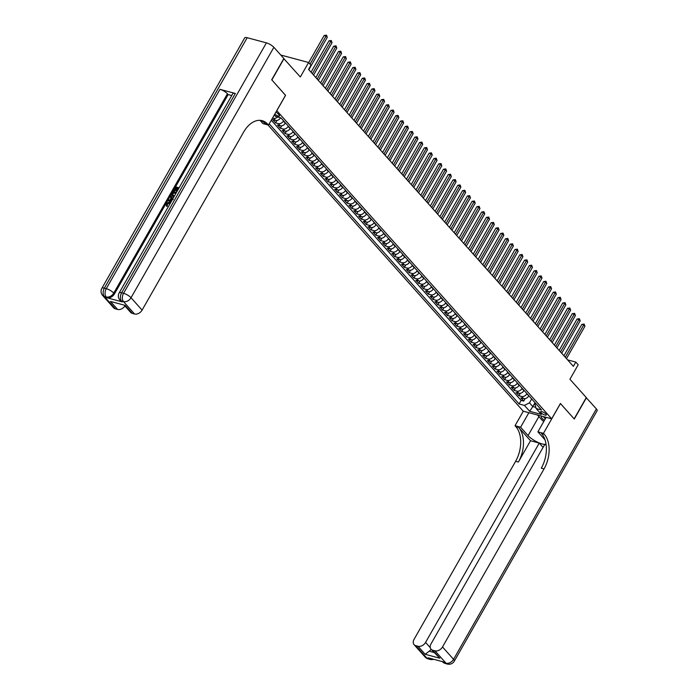 <?xml version="1.0" encoding="UTF-8"?>
<svg xmlns="http://www.w3.org/2000/svg" width="699" height="699" viewBox="0 0 699 699"><rect width="100%" height="100%" fill="white"/><g stroke="black" fill="none" stroke-linecap="round" stroke-linejoin="round"><path stroke-width="1.05" d="M545.928 414.018A3.285 0.979 -150.3 0 0 542.913 411.991A3.285 0.979 -150.3 0 0 540.615 411.728A3.285 0.979 -150.3 0 0 541.017 412.698A3.285 0.979 -150.3 0 0 544.032 414.725A3.285 0.979 -150.3 0 0 546.33 414.988A3.285 0.979 -150.3 0 0 545.928 414.018M267.927 124.938L523.236 411.178L551.668 418.815L276.752 110.643M551.668 418.815L560.415 403.48L574.132 418.867L586.278 397.565L569.938 379.242L578.195 364.764L575.81 362.091L567.623 359.889M283.794 58.602L300.334 76.977L308.6 62.499L280.753 55.02M285.498 95.317L271.85 79.948L283.995 58.655M280.561 117.773L280.526 117.843A4.107 2.945 -41.7 0 1 275.502 120.429L272.697 119.678L275.563 122.884L276.944 120.464M285.463 122.902L285.297 123.199A4.107 2.945 -41.7 0 1 280.282 125.776L277.468 125.025L280.334 128.232L281.714 125.811M290.234 128.258L290.068 128.546A4.107 2.945 -41.7 0 1 285.052 131.124L282.247 130.372L285.105 133.579L286.485 131.167M295.004 133.605L294.838 133.893A4.107 2.945 -41.7 0 1 289.823 136.48L287.018 135.72L289.875 138.935L291.256 136.515M299.775 138.952L299.609 139.241A4.107 2.945 -41.7 0 1 294.594 141.827L291.789 141.076L294.646 144.282L296.026 141.862M304.546 144.309L304.38 144.597A4.107 2.945 -41.7 0 1 299.364 147.174L296.559 146.423L299.425 149.63L300.806 147.209M309.316 149.656L309.15 149.944A4.107 2.945 -41.7 0 1 304.135 152.522L301.33 151.77L304.196 154.986L305.577 152.565M314.087 155.003L313.921 155.292A4.107 2.945 -41.7 0 1 308.906 157.878L306.101 157.126L308.967 160.333L310.347 157.913M318.858 160.351L318.7 160.648A4.107 2.945 -41.7 0 1 313.676 163.225L310.872 162.474L313.737 165.68L315.118 163.26M323.637 165.707L323.471 165.995A4.107 2.945 -41.7 0 1 318.447 168.573L315.642 167.821L318.508 171.028L319.889 168.616M328.408 171.054L328.242 171.342A4.107 2.945 -41.7 0 1 323.226 173.929L320.422 173.169L323.279 176.384L324.659 173.964M333.178 176.401L333.012 176.69A4.107 2.945 -41.7 0 1 327.997 179.276L325.192 178.525L328.049 181.731L329.43 179.311M337.949 181.757L337.783 182.046A4.107 2.945 -41.7 0 1 332.768 184.623L329.963 183.872L332.82 187.079L334.201 184.658M342.72 187.105L342.554 187.393A4.107 2.945 -41.7 0 1 337.538 189.971L334.734 189.219L337.6 192.435L338.971 190.014M347.49 192.452L347.324 192.741A4.107 2.945 -41.7 0 1 342.309 195.327L339.504 194.567L342.37 197.782L343.751 195.362M352.261 197.8L352.095 198.088A4.107 2.945 -41.7 0 1 347.08 200.674L344.275 199.923L347.141 203.129L348.521 200.709M357.032 203.156L356.866 203.444A4.107 2.945 -41.7 0 1 351.85 206.022L349.046 205.27L351.912 208.477L353.292 206.065M361.802 208.503L361.645 208.791A4.107 2.945 -41.7 0 1 356.621 211.378L353.816 210.617L356.682 213.833L358.063 211.413M366.582 213.85L366.416 214.139A4.107 2.945 -41.7 0 1 361.392 216.725L358.587 215.974L361.453 219.18L362.833 216.76M371.352 219.198L371.186 219.495A4.107 2.945 -41.7 0 1 366.171 222.072L363.366 221.321L366.224 224.528L367.604 222.107M376.123 224.554L375.957 224.842A4.107 2.945 -41.7 0 1 370.942 227.42L368.137 226.668L370.994 229.884L372.375 227.463M380.894 229.901L380.728 230.189A4.107 2.945 -41.7 0 1 375.713 232.776L372.908 232.016L375.765 235.231L377.145 232.811M385.665 235.248L385.498 235.537A4.107 2.945 -41.7 0 1 380.483 238.123L377.678 237.372L380.544 240.578L381.916 238.158M390.435 240.605L390.269 240.893A4.107 2.945 -41.7 0 1 385.254 243.47L382.449 242.719L385.315 245.926L386.696 243.514M395.206 245.952L395.04 246.24A4.107 2.945 -41.7 0 1 390.025 248.827L387.22 248.066L390.086 251.282L391.466 248.861M399.977 251.299L399.819 251.588A4.107 2.945 -41.7 0 1 394.795 254.174L391.99 253.422L394.856 256.629L396.237 254.209M404.756 256.647L404.59 256.944A4.107 2.945 -41.7 0 1 399.566 259.521L396.761 258.77L399.627 261.976L401.008 259.556M409.527 262.003L409.361 262.291A4.107 2.945 -41.7 0 1 404.337 264.869L401.532 264.117L404.398 267.333L405.778 264.912M414.297 267.35L414.131 267.638A4.107 2.945 -41.7 0 1 409.116 270.225L406.311 269.464L409.168 272.68L410.549 270.26M419.068 272.697L418.902 272.986A4.107 2.945 -41.7 0 1 413.887 275.572L411.082 274.821L413.939 278.027L415.32 275.607M423.839 278.053L423.673 278.342A4.107 2.945 -41.7 0 1 418.657 280.919L415.853 280.168L418.71 283.375L420.09 280.963M428.609 283.401L428.443 283.689A4.107 2.945 -41.7 0 1 423.428 286.267L420.623 285.515L423.489 288.731L424.87 286.31M433.38 288.748L433.214 289.037A4.107 2.945 -41.7 0 1 428.199 291.623L425.394 290.871L428.26 294.078L429.64 291.658M438.151 294.096L437.985 294.393A4.107 2.945 -41.7 0 1 432.969 296.97L430.165 296.219L433.031 299.425L434.411 297.005M442.921 299.452L442.764 299.74A4.107 2.945 -41.7 0 1 437.74 302.317L434.935 301.566L437.801 304.773L439.182 302.361M447.701 304.799L447.535 305.087A4.107 2.945 -41.7 0 1 442.511 307.674L439.706 306.913L442.572 310.129L443.952 307.709M452.471 310.146L452.305 310.435A4.107 2.945 -41.7 0 1 447.29 313.021L444.477 312.27L447.343 315.476L448.723 313.056M457.242 315.502L457.076 315.791A4.107 2.945 -41.7 0 1 452.061 318.368L449.256 317.617L452.113 320.824L453.494 318.403M462.013 320.85L461.847 321.138A4.107 2.945 -41.7 0 1 456.831 323.716L454.027 322.964L456.884 326.18L458.264 323.759M466.783 326.197L466.617 326.485A4.107 2.945 -41.7 0 1 461.602 329.072L458.797 328.32L461.663 331.527L463.035 329.107M471.554 331.544L471.388 331.842A4.107 2.945 -41.7 0 1 466.373 334.419L463.568 333.668L466.434 336.874L467.814 334.454M476.325 336.901L476.159 337.189A4.107 2.945 -41.7 0 1 471.143 339.766L468.339 339.015L471.205 342.222L472.585 339.81M481.095 342.248L480.929 342.536A4.107 2.945 -41.7 0 1 475.914 345.123L473.109 344.362L475.975 347.578L477.356 345.157M485.866 347.595L485.709 347.884A4.107 2.945 -41.7 0 1 480.685 350.47L477.88 349.718L480.746 352.925L482.127 350.505M490.646 352.951L490.48 353.24A4.107 2.945 -41.7 0 1 485.456 355.817L482.651 355.066L485.517 358.272L486.897 355.852M495.416 358.299L495.25 358.587A4.107 2.945 -41.7 0 1 490.235 361.165L487.43 360.413L490.287 363.629L491.668 361.208M500.187 363.646L500.021 363.934A4.107 2.945 -41.7 0 1 495.006 366.521L492.201 365.769L495.058 368.976L496.439 366.556M504.958 368.993L504.792 369.282A4.107 2.945 -41.7 0 1 499.776 371.868L496.972 371.117L499.829 374.323L501.209 371.903M509.728 374.349L509.562 374.638A4.107 2.945 -41.7 0 1 504.547 377.215L501.742 376.464L504.608 379.671L505.98 377.259M514.499 379.697L514.333 379.985A4.107 2.945 -41.7 0 1 509.318 382.571L506.513 381.811L509.379 385.027L510.759 382.606M519.27 385.044L519.104 385.332A4.107 2.945 -41.7 0 1 514.088 387.919L511.284 387.167L514.149 390.374L515.53 387.954M524.04 390.4L523.874 390.689A4.107 2.945 -41.7 0 1 518.859 393.266L516.054 392.515L518.92 395.721L520.301 393.301M308.6 62.499L310.985 65.173L308.556 69.437L573.381 366.346L575.81 362.091M274.786 114.103A3.18 0.944 -150.3 0 0 277.625 115.807A3.18 0.944 -150.3 0 0 279.548 115.938A3.18 0.944 -150.3 0 0 279.163 114.994L278.115 113.823A3.18 0.944 -150.3 0 0 275.878 112.181M535.574 403.323L535.006 404.31L536.133 408.539L541.515 409.981L280.981 117.886L275.607 116.445L274.288 114.968M536.133 408.539L541.384 414.428L529.702 411.292L524.451 405.403L519.077 403.961L269.229 123.845M526.906 393.607L526.74 393.895A4.107 2.945 138.3 0 1 521.725 396.473L518.92 395.721M528.811 395.748L526.74 393.895M522.136 388.26L521.97 388.548A4.107 2.945 138.3 0 1 516.954 391.125L514.149 390.374M517.365 382.903L517.199 383.192A4.107 2.945 138.3 0 1 512.184 385.778L509.379 385.027M512.594 377.556L512.428 377.844A4.107 2.945 138.3 0 1 507.413 380.431L504.608 379.671M507.824 372.209L507.657 372.497A4.107 2.945 138.3 0 1 502.633 375.075L499.829 374.323M503.044 366.853L502.887 367.15A4.107 2.945 138.3 0 1 497.863 369.727L495.058 368.976M498.273 361.505L498.107 361.794A4.107 2.945 138.3 0 1 493.092 364.38L490.287 363.629M493.503 356.158L493.337 356.446A4.107 2.945 138.3 0 1 488.321 359.033L485.517 358.272M488.732 350.811L488.566 351.099A4.107 2.945 138.3 0 1 483.551 353.677L480.746 352.925M483.961 345.455L483.795 345.743A4.107 2.945 138.3 0 1 478.78 348.329L475.975 347.578M479.191 340.107L479.025 340.396A4.107 2.945 138.3 0 1 474.009 342.982L471.205 342.222M474.42 334.76L474.254 335.048A4.107 2.945 138.3 0 1 469.239 337.626L466.434 336.874M469.649 329.404L469.483 329.701A4.107 2.945 138.3 0 1 464.468 332.278L461.663 331.527M464.879 324.056L464.713 324.345A4.107 2.945 138.3 0 1 459.689 326.931L456.884 326.18M460.099 318.709L459.942 318.997A4.107 2.945 138.3 0 1 454.918 321.584L452.113 320.824M455.329 313.362L455.163 313.65A4.107 2.945 138.3 0 1 450.147 316.228L447.343 315.476M450.558 308.006L450.392 308.294A4.107 2.945 138.3 0 1 445.377 310.88L442.572 310.129M445.787 302.658L445.621 302.947A4.107 2.945 138.3 0 1 440.606 305.533L437.801 304.773M441.017 297.311L440.851 297.599A4.107 2.945 138.3 0 1 435.835 300.177L433.031 299.425M436.246 291.964L436.08 292.252A4.107 2.945 138.3 0 1 431.065 294.829L428.26 294.078M431.475 286.607L431.309 286.896A4.107 2.945 138.3 0 1 426.294 289.482L423.489 288.731M426.705 281.26L426.539 281.548A4.107 2.945 138.3 0 1 421.523 284.135L418.71 283.375M421.934 275.913L421.768 276.201A4.107 2.945 138.3 0 1 416.744 278.779L413.939 278.027M417.154 270.557L416.997 270.854A4.107 2.945 138.3 0 1 411.973 273.431L409.168 272.68M412.384 265.209L412.218 265.498A4.107 2.945 138.3 0 1 407.202 268.084L404.398 267.333M407.613 259.862L407.447 260.15A4.107 2.945 138.3 0 1 402.432 262.728L399.627 261.976M402.842 254.515L402.676 254.803A4.107 2.945 138.3 0 1 397.661 257.381L394.856 256.629M398.072 249.159L397.906 249.447A4.107 2.945 138.3 0 1 392.89 252.033L390.086 251.282M393.301 243.811L393.135 244.1A4.107 2.945 138.3 0 1 388.12 246.686L385.315 245.926M388.53 238.464L388.364 238.752A4.107 2.945 138.3 0 1 383.349 241.33L380.544 240.578M383.76 233.108L383.594 233.405A4.107 2.945 138.3 0 1 378.57 235.982L375.765 235.231M378.98 227.76L378.823 228.049A4.107 2.945 138.3 0 1 373.799 230.635L370.994 229.884M374.21 222.413L374.044 222.701A4.107 2.945 138.3 0 1 369.028 225.279L366.224 224.528M369.439 217.066L369.273 217.354A4.107 2.945 138.3 0 1 364.258 219.932L361.453 219.18M364.668 211.71L364.502 211.998A4.107 2.945 138.3 0 1 359.487 214.584L356.682 213.833M359.898 206.362L359.732 206.651A4.107 2.945 138.3 0 1 354.716 209.237L351.912 208.477M355.127 201.015L354.961 201.303A4.107 2.945 138.3 0 1 349.946 203.881L347.141 203.129M350.356 195.659L350.19 195.956A4.107 2.945 138.3 0 1 345.175 198.533L342.37 197.782M345.586 190.311L345.42 190.6A4.107 2.945 138.3 0 1 340.404 193.186L337.6 192.435M340.815 184.964L340.649 185.252A4.107 2.945 138.3 0 1 335.625 187.83L332.82 187.079M336.036 179.617L335.878 179.905A4.107 2.945 138.3 0 1 330.854 182.483L328.049 181.731M331.265 174.261L331.099 174.549A4.107 2.945 138.3 0 1 326.084 177.135L323.279 176.384M326.494 168.913L326.328 169.202A4.107 2.945 138.3 0 1 321.313 171.788L318.508 171.028M321.723 163.566L321.557 163.854A4.107 2.945 138.3 0 1 316.542 166.432L313.737 165.68M316.953 158.21L316.787 158.507A4.107 2.945 138.3 0 1 311.771 161.085L308.967 160.333M312.182 152.863L312.016 153.151A4.107 2.945 138.3 0 1 307.001 155.737L304.196 154.986M307.411 147.515L307.245 147.804A4.107 2.945 138.3 0 1 302.23 150.39L299.425 149.63M302.641 142.168L302.475 142.456A4.107 2.945 138.3 0 1 297.459 145.034L294.646 144.282M297.87 136.812L297.704 137.1A4.107 2.945 138.3 0 1 292.68 139.686L289.875 138.935M293.091 131.464L292.933 131.753A4.107 2.945 138.3 0 1 287.909 134.339L285.105 133.579M288.32 126.117L288.154 126.405A4.107 2.945 138.3 0 1 283.139 128.983L280.334 128.232M283.549 120.77L283.383 121.058A4.107 2.945 138.3 0 1 278.368 123.636L275.563 122.884M271.273 120.263L521.113 400.378L523.691 401.077L525.071 398.657M528.654 396.036A4.107 2.945 -41.7 0 1 523.63 398.613L520.825 397.862L523.691 401.077M277.599 116.978A4.107 2.945 138.3 0 1 273.597 118.288L272.558 118.009M285.568 95.335L276.821 110.669M535.015 402.703L532.813 406.565L535.827 407.377M531.677 398.954L529.475 402.825L532.813 406.565L529.702 411.292M521.113 400.378L519.077 403.961M524.451 405.403L529.475 402.825M310.05 64.125L326.084 36.016L327.272 37.353L308.809 69.725M308.696 62.613L324.161 35.5L326.084 36.016L326.494 35.16L327.272 37.353M324.161 35.5L326.494 35.16M541.594 416.106A6.675 1.983 -150.3 0 0 541.227 416.779A6.675 1.983 -150.3 0 0 544.451 420.335M543.656 416.665A4.57 1.354 -150.3 0 0 543.656 416.683A4.57 1.354 -150.3 0 0 545.36 418.753M543.892 421.322L542.494 420.632L537.479 415.005M170.373 203.147L167.14 204.056L167.48 205.794L166.921 206.476L166.388 205.943M171.159 197.826L170.102 196.803L170.539 196.043L173.064 198.429M171.674 200.858L167.76 200.91L168.197 200.15L169.953 199.949L171.194 197.773L170.102 196.803M177.301 188.485L176.253 188.206L174.532 191.22L173.999 191.072L173.623 190.644L175.746 186.913L179.11 187.813M178.542 188.817L176.847 191.465L175.93 190.888L177.467 188.206L176.253 188.206M235.336 93.456L121.643 292.776A6.16 1.826 -150.3 0 0 119.153 292.942L232.846 93.614A6.16 1.826 29.7 0 1 235.336 93.456L219.967 89.332A6.16 1.826 29.7 0 1 227.437 93.78L228.154 94.583L114.461 293.903A6.16 4.412 138.3 0 1 106.938 297.774L122.308 301.907A6.16 4.412 138.3 0 1 120.621 300.893L119.905 300.089A6.16 4.412 -41.7 0 0 121.591 301.103L122.308 301.907M228.154 94.583L231.745 95.545M173.894 196.978L172.076 196.017M271.71 79.791L285.524 95.282L268.512 125.095L267.7 124.186A25.671 16.226 105 0 0 262.212 120.682A25.671 16.226 105 0 0 243.628 132.102L142.08 310.129A6.16 4.412 138.3 0 1 134.558 314L123.513 301.618L121.591 301.103A6.16 3.897 105 0 1 121.643 292.776L123.566 293.3L266.406 42.866A6.16 1.826 29.7 0 1 273.877 47.314L283.855 58.498L271.71 79.791M268.512 125.095L262.946 123.601L260.045 120.342M125.13 305.367L110.451 301.426L125.13 305.367L132.294 313.397L134.558 314M132.294 313.397A6.16 4.412 138.3 0 1 130.608 312.383L124.387 305.411M247.193 37.711L104.352 288.137A6.16 1.826 -150.3 0 0 101.862 288.294L244.702 37.868A6.16 1.826 29.7 0 1 247.193 37.711L266.406 42.866M124.894 305.979A6.16 4.412 138.3 0 1 117.615 309.456L110.451 301.426M106.938 297.774L104.3 296.455L115.344 308.844L117.615 309.456M115.344 308.844A6.16 4.412 138.3 0 1 113.666 307.831L102.613 295.45A6.16 4.412 -41.7 0 0 104.3 296.455A6.16 3.897 105 0 1 104.352 288.137L106.274 288.652L219.967 89.332M267.7 124.186L264.938 123.443A25.671 16.226 105 0 0 260.806 120.411M175.868 187.778L174.147 190.792L174.532 191.22M174.147 190.792L173.623 190.644M178.699 188.538L178 188.346L176.463 191.037L176.847 191.465M176.463 191.037L175.93 190.888M174.13 196.55L171.858 195.807L172.015 193.457L173.055 191.631L176.419 192.531M176.008 193.256L173.177 192.496L172.417 195.196M175.851 193.536L173.562 192.924L172.601 195.274L172.216 194.846L174.558 195.807M171.971 200.333L167.76 200.91M173.23 199.573L171.605 198.132L170.608 199.87L172.347 199.678M172.653 199.145L171.98 198.56L171.272 199.8M170.434 203.033L169.534 202.544L166.764 203.627L167.14 204.056M166.764 203.627L167.48 205.794M166.746 205.087L166.921 206.476M168.468 206.415L168.948 205.637M166.545 206.161L166.187 203.549L169.944 201.828L170.862 202.291M586.216 397.67L596.396 408.906L453.555 659.34A6.16 1.826 -150.3 0 1 454.298 661.149A6.16 6.16 0 0 1 447.343 664.05A6.16 3.897 -75 0 1 446.032 663.211L434.979 650.83A6.16 4.412 -41.7 0 0 442.511 646.951L453.555 659.34A6.16 4.412 138.3 0 1 446.032 663.211L443.393 661.892L428.024 657.768L428.74 658.572L426.818 658.056A6.16 4.412 138.3 0 1 425.132 657.043L414.088 644.661A6.16 4.412 -41.7 0 0 415.774 645.666L426.818 658.056A6.16 3.897 105 0 0 428.137 658.895A6.16 6.16 0 0 1 425.132 657.043M586.426 397.731L574.281 419.024L560.397 403.515M528.872 412.698L520.598 427.211L528.06 435.582A11.551 3.425 -150.3 0 0 537.435 442.152A11.551 3.425 -150.3 0 0 546.033 444.18M520.598 427.211L515.023 425.717L515.836 426.626A25.671 16.226 -75 0 1 515.617 461.296L414.07 639.314A6.16 4.412 -41.7 0 0 414.088 644.661M530.532 440.737L518.606 427.369A25.671 16.226 -75 0 1 518.387 462.039L530.532 440.737L539.252 443.079L543.088 447.386M546.137 444.931L544.713 444.547L431.021 643.866A6.16 4.412 -41.7 0 0 431.03 649.205A6.16 4.412 -41.7 0 0 432.716 650.219L439.872 658.24L425.193 654.299L429.212 651.215L433.957 652.49M560.467 403.533L543.455 433.345L544.268 434.262A25.671 16.226 -75 0 1 544.049 468.924L442.511 646.951M543.455 433.345L537.889 431.851L545.01 439.837M425.193 654.299L418.037 646.278L415.774 645.666M418.037 646.278A6.16 4.412 -41.7 0 0 425.56 642.407L430.269 647.676M539.252 443.079L425.56 642.407M596.396 408.906A6.16 1.826 29.7 0 1 597.138 410.724L454.298 661.149M546.164 417.338L537.889 431.851M523.306 411.195L515.023 425.717M434.979 650.83L432.716 650.219M431.047 649.222A6.16 4.412 138.3 0 1 429.212 651.215M544.268 434.262L541.507 433.511A25.671 16.226 -75 0 1 541.288 468.181L544.049 468.924M431.03 649.205L439.872 658.24M312.392 73.736L330.854 41.363L332.042 42.7L313.58 75.073M311.038 72.215L328.932 40.848L330.854 41.363L331.265 40.507L332.042 42.7M328.932 40.848L331.265 40.507M317.163 79.083L335.625 46.719L336.813 48.056L318.351 80.42M315.808 77.572L333.703 46.204L335.625 46.719L336.036 45.854L336.813 48.056M333.703 46.204L336.036 45.854M321.933 84.43L340.396 52.067L341.584 53.404L323.121 85.767M320.579 82.919L338.473 51.551L340.396 52.067L340.806 51.202L341.584 53.404M338.473 51.551L340.806 51.202M326.704 89.787L345.166 57.414L346.363 58.751L327.901 91.123M325.35 88.266L343.244 56.899L345.166 57.414L345.577 56.558L346.363 58.751M343.244 56.899L345.577 56.558M331.475 95.134L349.937 62.77L351.134 64.107L332.672 96.471M330.129 93.614L348.015 62.255L349.937 62.77L350.348 61.905L351.134 64.107M348.015 62.255L350.348 61.905M336.245 100.481L354.708 68.118L355.905 69.454L337.442 101.818M334.9 98.97L352.785 67.602L354.708 68.118L355.127 67.253L355.905 69.454M352.785 67.602L355.127 67.253M341.016 105.829L359.478 73.465L360.675 74.802L342.213 107.174M339.67 104.317L357.556 72.949L359.478 73.465L359.898 72.609L360.675 74.802M357.556 72.949L359.898 72.609M345.795 111.185L364.249 78.812L365.446 80.149L346.984 112.522M344.441 109.664L362.335 78.297L364.249 78.812L364.668 77.956L365.446 80.149M362.335 78.297L364.668 77.956M350.566 116.532L369.028 84.168L370.217 85.505L351.754 117.869M349.212 115.02L367.106 83.653L369.028 84.168L369.439 83.303L370.217 85.505M367.106 83.653L369.439 83.303M355.337 121.879L373.799 89.516L374.987 90.853L356.525 123.216M353.982 120.368L371.877 89L373.799 89.516L374.21 88.651L374.987 90.853M371.877 89L374.21 88.651M360.107 127.235L378.57 94.863L379.758 96.2L361.296 128.572M358.753 125.715L376.647 94.348L378.57 94.863L378.98 94.007L379.758 96.2M376.647 94.348L378.98 94.007M364.878 132.583L383.34 100.219L384.529 101.556L366.075 133.92M363.524 131.062L381.418 99.695L383.34 100.219L383.751 99.354L384.529 101.556M381.418 99.695L383.751 99.354M369.649 137.93L388.111 105.566L389.308 106.903L370.846 139.267M368.294 136.419L386.189 105.051L388.111 105.566L388.522 104.701L389.308 106.903M386.189 105.051L388.522 104.701M374.419 143.278L392.882 110.914L394.079 112.251L375.616 144.623M373.074 141.766L390.959 110.398L392.882 110.914L393.292 110.058L394.079 112.251M390.959 110.398L393.292 110.058M379.19 148.634L397.652 116.261L398.849 117.598L380.387 149.97M377.844 147.113L395.73 115.746L397.652 116.261L398.072 115.405L398.849 117.598M395.73 115.746L398.072 115.405M383.961 153.981L402.423 121.617L403.62 122.954L385.158 155.318M382.615 152.469L400.501 121.102L402.423 121.617L402.842 120.752L403.62 122.954M400.501 121.102L402.842 120.752M388.74 159.328L407.194 126.965L408.391 128.301L389.928 160.665M387.386 157.817L405.28 126.449L407.194 126.965L407.613 126.1L408.391 128.301M405.28 126.449L407.613 126.1M393.511 164.684L411.973 132.312L413.161 133.649L394.699 166.021M392.156 163.164L410.051 131.796L411.973 132.312L412.384 131.456L413.161 133.649M410.051 131.796L412.384 131.456M398.281 170.032L416.744 137.659L417.932 139.005L399.47 171.369M396.927 168.511L414.822 137.144L416.744 137.659L417.154 136.803L417.932 139.005M414.822 137.144L417.154 136.803M403.052 175.379L421.514 143.015L422.703 144.352L404.24 176.716M401.698 173.868L419.592 142.5L421.514 143.015L421.925 142.15L422.703 144.352M419.592 142.5L421.925 142.15M407.823 180.726L426.285 148.363L427.473 149.7L409.02 182.063M406.469 179.215L424.363 147.847L426.285 148.363L426.696 147.506L427.473 149.7M424.363 147.847L426.696 147.506M412.593 186.083L431.056 153.71L432.253 155.047L413.791 187.419M411.239 184.562L429.134 153.195L431.056 153.71L431.466 152.854L432.253 155.047M429.134 153.195L431.466 152.854M417.364 191.43L435.827 159.066L437.024 160.403L418.561 192.767M416.019 189.918L433.904 158.551L435.827 159.066L436.237 158.201L437.024 160.403M433.904 158.551L436.237 158.201M422.135 196.777L440.597 164.414L441.794 165.75L423.332 198.114M420.789 195.266L438.675 163.898L440.597 164.414L441.017 163.549L441.794 165.75M438.675 163.898L441.017 163.549M426.906 202.133L445.368 169.761L446.565 171.098L428.103 203.47M425.56 200.613L443.454 169.245L445.368 169.761L445.787 168.905L446.565 171.098M443.454 169.245L445.787 168.905M431.685 207.481L450.147 175.108L451.336 176.454L432.873 208.818M430.331 205.96L448.225 174.593L450.147 175.108L450.558 174.252L451.336 176.454M448.225 174.593L450.558 174.252M436.456 212.828L454.918 180.464L456.106 181.801L437.644 214.165M435.101 211.316L452.996 179.949L454.918 180.464L455.329 179.599L456.106 181.801M452.996 179.949L455.329 179.599M441.226 218.175L459.689 185.812L460.877 187.149L442.415 219.512M439.872 216.664L457.766 185.296L459.689 185.812L460.099 184.955L460.877 187.149M457.766 185.296L460.099 184.955M445.997 223.531L464.459 191.159L465.648 192.496L447.185 224.868M444.643 222.011L462.537 190.644L464.459 191.159L464.87 190.303L465.648 192.496M462.537 190.644L464.87 190.303M450.768 228.879L469.23 196.515L470.427 197.852L451.965 230.216M449.413 227.367L467.308 196L469.23 196.515L469.641 195.65L470.427 197.852M467.308 196L469.641 195.65M455.538 234.226L474.001 201.862L475.198 203.199L456.735 235.563M454.193 232.715L472.078 201.347L474.001 201.862L474.411 200.997L475.198 203.199M472.078 201.347L474.411 200.997M460.309 239.582L478.771 207.21L479.968 208.547L461.506 240.919M458.963 238.062L476.849 206.694L478.771 207.21L479.182 206.354L479.968 208.547M476.849 206.694L479.182 206.354M465.08 244.93L483.542 212.557L484.739 213.903L466.277 246.266M463.734 243.409L481.62 212.042L483.542 212.557L483.961 211.701L484.739 213.903M481.62 212.042L483.961 211.701M469.859 250.277L488.313 217.913L489.51 219.25L471.047 251.614M468.505 248.765L486.399 217.398L488.313 217.913L488.732 217.048L489.51 219.25M486.399 217.398L488.732 217.048M474.63 255.624L493.092 223.261L494.28 224.597L475.818 256.961M473.275 254.113L491.17 222.745L493.092 223.261L493.503 222.396L494.28 224.597M491.17 222.745L493.503 222.396M479.4 260.98L497.863 228.608L499.051 229.945L480.589 262.317M478.046 259.46L495.941 228.092L497.863 228.608L498.273 227.752L499.051 229.945M495.941 228.092L498.273 227.752M484.171 266.328L502.633 233.964L503.822 235.301L485.359 267.665M482.817 264.816L500.711 233.449L502.633 233.964L503.044 233.099L503.822 235.301M500.711 233.449L503.044 233.099M488.942 271.675L507.404 239.311L508.592 240.648L490.139 273.012M487.587 270.163L505.482 238.796L507.404 239.311L507.815 238.446L508.592 240.648M505.482 238.796L507.815 238.446M493.712 277.022L512.175 244.659L513.372 245.996L494.909 278.368M492.358 275.511L510.253 244.143L512.175 244.659L512.585 243.802L513.372 245.996M510.253 244.143L512.585 243.802M498.483 282.379L516.945 250.006L518.142 251.343L499.68 283.715M497.138 280.858L515.023 249.491L516.945 250.006L517.356 249.15L518.142 251.343M515.023 249.491L517.356 249.15M503.254 287.726L521.716 255.362L522.913 256.699L504.451 289.063M501.908 286.214L519.794 254.847L521.716 255.362L522.136 254.497L522.913 256.699M519.794 254.847L522.136 254.497M508.024 293.073L526.487 260.71L527.684 262.046L509.221 294.41M506.679 291.562L524.565 260.194L526.487 260.71L526.906 259.845L527.684 262.046M524.565 260.194L526.906 259.845M512.804 298.429L531.257 266.057L532.455 267.394L513.992 299.766M511.45 296.909L529.344 265.541L531.257 266.057L531.677 265.201L532.455 267.394M529.344 265.541L531.677 265.201M517.575 303.777L536.037 271.413L537.225 272.75L518.763 305.113M516.22 302.256L534.115 270.889L536.037 271.413L536.448 270.548L537.225 272.75M534.115 270.889L536.448 270.548M522.345 309.124L540.808 276.76L541.996 278.097L523.534 310.461M520.991 307.612L538.885 276.245L540.808 276.76L541.218 275.895L541.996 278.097M538.885 276.245L541.218 275.895M527.116 314.471L545.578 282.108L546.767 283.445L528.304 315.817M525.762 312.96L543.656 281.592L545.578 282.108L545.989 281.251L546.767 283.445M543.656 281.592L545.989 281.251M531.887 319.827L550.349 287.455L551.537 288.792L533.084 321.164M530.532 318.307L548.427 286.94L550.349 287.455L550.76 286.599L551.537 288.792M548.427 286.94L550.76 286.599M536.657 325.175L555.12 292.811L556.317 294.148L537.854 326.512M535.303 323.663L553.197 292.296L555.12 292.811L555.53 291.946L556.317 294.148M553.197 292.296L555.53 291.946M541.428 330.522L559.89 298.158L561.087 299.495L542.625 331.859M540.082 329.011L557.968 297.643L559.89 298.158L560.301 297.293L561.087 299.495M557.968 297.643L560.301 297.293M546.199 335.878L564.661 303.506L565.858 304.843L547.396 337.215M544.853 334.358L562.739 302.99L564.661 303.506L565.08 302.65L565.858 304.843M562.739 302.99L565.08 302.65M550.969 341.226L569.432 308.862L570.629 310.199L552.166 342.562M549.624 339.705L567.518 308.338L569.432 308.862L569.851 307.997L570.629 310.199M567.518 308.338L569.851 307.997M555.749 346.573L574.211 314.209L575.399 315.546L556.937 347.91M554.394 345.061L572.289 313.694L574.211 314.209L574.622 313.344L575.399 315.546M572.289 313.694L574.622 313.344M560.519 351.92L578.982 319.557L580.17 320.893L561.708 353.257M559.165 350.409L577.059 319.041L578.982 319.557L579.392 318.7L580.17 320.893M577.059 319.041L579.392 318.7M565.29 357.276L583.752 324.904L584.941 326.241L566.478 358.613M563.936 355.756L581.83 324.388L583.752 324.904L584.163 324.048L584.941 326.241M581.83 324.388L584.163 324.048M523.874 390.689L521.97 388.548M519.104 385.332L517.199 383.192M514.333 379.985L512.428 377.844M509.562 374.638L507.657 372.497M504.792 369.282L502.887 367.15M500.021 363.934L498.107 361.794M495.25 358.587L493.337 356.446M490.48 353.24L488.566 351.099M485.709 347.884L483.795 345.743M480.929 342.536L479.025 340.396M476.159 337.189L474.254 335.048M471.388 331.842L469.483 329.701M466.617 326.485L464.713 324.345M461.847 321.138L459.942 318.997M457.076 315.791L455.163 313.65M452.305 310.435L450.392 308.294M447.535 305.087L445.621 302.947M442.764 299.74L440.851 297.599M437.985 294.393L436.08 292.252M433.214 289.037L431.309 286.896M428.443 283.689L426.539 281.548M423.673 278.342L421.768 276.201M418.902 272.986L416.997 270.854M414.131 267.638L412.218 265.498M409.361 262.291L407.447 260.15M404.59 256.944L402.676 254.803M399.819 251.588L397.906 249.447M395.04 246.24L393.135 244.1M390.269 240.893L388.364 238.752M385.498 235.537L383.594 233.405M380.728 230.189L378.823 228.049M375.957 224.842L374.044 222.701M371.186 219.495L369.273 217.354M366.416 214.139L364.502 211.998M361.645 208.791L359.732 206.651M356.866 203.444L354.961 201.303M352.095 198.088L350.19 195.956M347.324 192.741L345.42 190.6M342.554 187.393L340.649 185.252M337.783 182.046L335.878 179.905M333.012 176.69L331.099 174.549M328.242 171.342L326.328 169.202M323.471 165.995L321.557 163.854M318.7 160.648L316.787 158.507M313.921 155.292L312.016 153.151M309.15 149.944L307.245 147.804M304.38 144.597L302.475 142.456M299.609 139.241L297.704 137.1M294.838 133.893L292.933 131.753M290.068 128.546L288.154 126.405M285.297 123.199L283.383 121.058M523.63 398.613L521.725 396.473M518.859 393.266L516.954 391.125M514.088 387.919L512.184 385.778M509.318 382.571L507.413 380.431M504.547 377.215L502.633 375.075M499.776 371.868L497.863 369.727M495.006 366.521L493.092 364.38M490.235 361.165L488.321 359.033M485.456 355.817L483.551 353.677M480.685 350.47L478.78 348.329M475.914 345.123L474.009 342.982M471.143 339.766L469.239 337.626M466.373 334.419L464.468 332.278M461.602 329.072L459.689 326.931M456.831 323.716L454.918 321.584M452.061 318.368L450.147 316.228M447.29 313.021L445.377 310.88M442.511 307.674L440.606 305.533M437.74 302.317L435.835 300.177M432.969 296.97L431.065 294.829M428.199 291.623L426.294 289.482M423.428 286.267L421.523 284.135M418.657 280.919L416.744 278.779M413.887 275.572L411.973 273.431M409.116 270.225L407.202 268.084M404.337 264.869L402.432 262.728M399.566 259.521L397.661 257.381M394.795 254.174L392.89 252.033M390.025 248.827L388.12 246.686M385.254 243.47L383.349 241.33M380.483 238.123L378.57 235.982M375.713 232.776L373.799 230.635M370.942 227.42L369.028 225.279M366.171 222.072L364.258 219.932M361.392 216.725L359.487 214.584M356.621 211.378L354.716 209.237M351.85 206.022L349.946 203.881M347.08 200.674L345.175 198.533M342.309 195.327L340.404 193.186M337.538 189.971L335.625 187.83M332.768 184.623L330.854 182.483M327.997 179.276L326.084 177.135M323.226 173.929L321.313 171.788M318.447 168.573L316.542 166.432M313.676 163.225L311.771 161.085M308.906 157.878L307.001 155.737M304.135 152.522L302.23 150.39M299.364 147.174L297.459 145.034M294.594 141.827L292.68 139.686M289.823 136.48L287.909 134.339M285.052 131.124L283.139 128.983M280.282 125.776L278.368 123.636M275.502 120.429L273.597 118.288M273.877 47.314L131.036 297.748L142.08 310.129M227.437 93.78L113.745 293.099L114.461 293.903M131.036 297.748A6.16 1.826 -150.3 0 0 123.566 293.3A6.16 3.897 -75 0 0 123.513 301.618A6.16 4.412 -41.7 0 0 131.036 297.748M113.745 293.099A6.16 1.826 -150.3 0 0 106.274 288.652A6.16 3.897 -75 0 0 106.222 296.97A6.16 4.412 -41.7 0 0 113.745 293.099M518.606 427.369L515.836 426.626M518.387 462.039L515.617 461.296M431.082 658.589A6.16 4.412 138.3 0 1 428.74 658.572A6.16 3.897 -75 0 0 430.051 659.41A6.16 6.16 0 0 0 433.668 659.279M442.423 661.682A6.16 6.16 0 0 0 445.429 663.534A6.16 3.897 105 0 1 444.11 662.696A6.16 4.412 138.3 0 1 442.423 661.682L442.362 661.612M538.894 416.595L528.06 435.582M119.153 292.942A6.16 6.16 0 0 0 119.905 300.089M101.862 288.294A6.16 6.16 0 0 0 102.613 295.45M430.051 659.41L428.137 658.895M447.343 664.05L445.429 663.534"/></g></svg>
